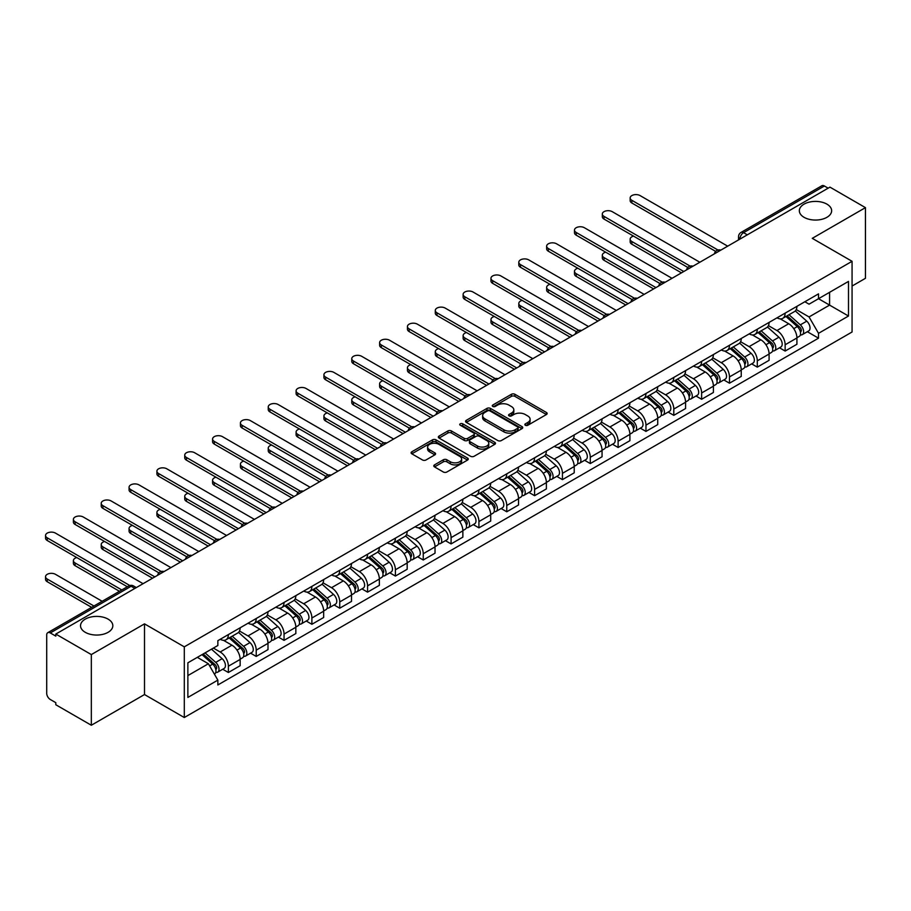 <?xml version="1.0" encoding="UTF-8"?>
<svg xmlns="http://www.w3.org/2000/svg" width="911" height="911" viewBox="0 0 911 911"><rect width="100%" height="100%" fill="white"/><g stroke="black" fill="none" stroke-linecap="round" stroke-linejoin="round"><path stroke-width="1.37" d="M525.374 425.266A1.731 1.002 0 0 0 527.822 425.266L546.441 414.516A2.482 1.435 0 0 0 547.158 413.503A2.482 1.435 0 0 0 546.441 412.489L514.909 394.292A2.482 1.435 0 0 0 511.401 394.292L492.794 405.031A1.731 1.002 0 0 0 492.282 405.748A1.731 1.002 0 0 0 492.794 406.454A1.731 1.002 0 0 0 495.242 406.454L497.657 405.065A7.926 4.578 0 0 1 508.862 405.065L511.492 406.579A7.926 4.578 0 0 1 513.815 409.813A7.926 4.578 0 0 1 511.492 413.047L509.078 414.437A1.731 1.002 0 0 0 508.577 415.143A1.731 1.002 0 0 0 509.078 415.86A1.731 1.002 0 0 0 511.538 415.86L513.941 414.471A7.926 4.578 0 0 1 525.157 414.471L527.776 415.985A7.926 4.578 0 0 1 530.1 419.219A7.926 4.578 0 0 1 527.776 422.453L525.374 423.843A1.731 1.002 0 0 0 524.861 424.549A1.731 1.002 0 0 0 525.374 425.266L525.374 423.843M108.102 619.127A16.147 9.326 0 0 0 90.496 617.111A16.147 9.326 0 0 0 80.532 625.72A16.147 9.326 0 0 0 85.258 632.314A16.147 9.326 0 0 0 102.863 634.341A16.147 9.326 0 0 0 112.827 625.72A16.147 9.326 0 0 0 108.102 619.127M826.903 204.132A16.147 9.326 0 0 0 809.298 202.117A16.147 9.326 0 0 0 799.334 210.726A16.147 9.326 0 0 0 804.06 217.319A16.147 9.326 0 0 0 821.665 219.346A16.147 9.326 0 0 0 831.641 210.726A16.147 9.326 0 0 0 826.903 204.132M434.501 464.883A2.482 1.435 0 0 0 433.784 465.885A2.482 1.435 0 0 0 434.501 466.899L443.35 472.012A2.482 1.435 0 0 0 446.857 472.012L467.525 460.078A2.482 1.435 0 0 0 468.254 459.064A2.482 1.435 0 0 0 467.525 458.051L435.993 439.854A2.482 1.435 0 0 0 432.497 439.854L411.818 451.788A2.482 1.435 0 0 0 411.1 452.79A2.482 1.435 0 0 0 411.818 453.803L422.51 459.975A2.482 1.435 0 0 0 426.006 459.975L434.854 454.862A2.482 1.435 0 0 0 435.583 453.86A2.482 1.435 0 0 0 434.854 452.847L429.559 449.783A6.628 3.826 0 0 1 427.612 447.085A6.628 3.826 0 0 1 431.712 443.543A6.628 3.826 0 0 1 438.931 444.374L459.691 456.354A6.628 3.826 0 0 1 461.626 459.064A6.628 3.826 0 0 1 457.538 462.594A6.628 3.826 0 0 1 450.319 461.763L446.857 459.77A2.482 1.435 0 0 0 443.35 459.77L434.501 464.883L434.501 466.899M184.295 646.844L144.507 623.864L91.328 654.576L55.81 634.067L829.944 187.131L865.45 207.64L812.27 238.34L852.07 261.309L184.295 646.844L184.295 717.526L852.07 331.991L852.07 261.309M497.827 440.56A2.482 1.435 0 0 0 501.335 440.56L522.003 428.625A2.482 1.435 0 0 0 522.72 427.612A2.482 1.435 0 0 0 522.003 426.599L490.471 408.401A2.482 1.435 0 0 0 486.964 408.401L466.295 420.335A2.482 1.435 0 0 0 465.578 421.337A2.482 1.435 0 0 0 466.295 422.351L497.827 440.56M460.943 425.631A1.731 1.002 0 0 1 462.708 425.881L462.708 423.82L494.764 442.325A2.482 1.435 0 0 1 495.493 443.338A2.482 1.435 0 0 1 494.764 444.352L474.096 456.286A2.482 1.435 0 0 1 470.588 456.286L439.056 438.077L439.056 436.062A2.482 1.435 0 0 0 438.339 437.064A2.482 1.435 0 0 0 439.056 438.077M439.056 436.062L447.905 430.949A2.482 1.435 0 0 1 451.412 430.949L464.2 438.328A2.482 1.435 0 0 0 467.696 438.328L473.572 434.946A2.482 1.435 0 0 0 474.289 433.932A2.482 1.435 0 0 0 473.572 432.919L460.26 425.232A1.731 1.002 0 0 1 459.748 424.526A1.731 1.002 0 0 1 460.818 423.604A1.731 1.002 0 0 1 462.708 423.82M91.328 654.576L91.328 725.247L55.81 704.75L55.81 702.688L50.287 699.489A5.045 2.915 -120 0 1 46.712 693.317L46.712 635.001A5.045 2.915 -120 0 1 47.759 632.689L128.599 586.012A5.045 2.915 60 0 1 131.127 586.263L50.287 632.94A5.045 2.915 -120 0 0 47.759 632.689M852.07 286.043L865.45 278.31L865.45 207.64M91.328 725.247L144.507 694.546L184.295 717.526M55.81 634.067L55.81 636.129L50.287 632.94M747.316 234.833L743.57 232.669A5.045 2.915 60 0 0 741.042 232.419L821.881 185.753A5.045 2.915 60 0 1 824.409 186.003L743.57 232.669A5.045 2.915 120 0 0 739.994 238.853L739.994 239.058M828.156 188.167L824.409 186.003M785.145 313.133A11.604 6.707 60 0 1 782.743 318.349L794.517 311.551A11.604 6.707 -120 0 0 796.92 306.335M768.428 325.637L776.935 330.545A11.604 6.707 60 0 1 785.145 344.768L796.92 337.97A11.604 6.707 -120 0 0 788.721 323.747L780.283 318.884M796.92 337.97L796.92 344.256L785.145 351.054L779.497 347.797M782.743 318.349A11.604 6.707 60 0 1 777.026 317.825M785.145 344.768L785.145 351.054M757.303 329.213A11.604 6.707 60 0 1 754.9 334.417L766.686 327.618A11.604 6.707 -120 0 0 769.089 322.414M751.666 363.865L757.303 367.122L769.089 360.323L769.089 354.037A11.604 6.707 -120 0 0 760.879 339.826L752.452 334.952M754.9 334.417A11.604 6.707 60 0 1 749.184 333.893M740.597 341.705L749.104 346.624A11.604 6.707 60 0 1 757.303 360.836L757.303 367.122M729.472 345.28A11.604 6.707 60 0 1 727.069 350.496L738.844 343.698A11.604 6.707 -120 0 0 741.247 338.482M723.824 379.933L729.472 383.201L741.247 376.402L741.247 370.117A11.604 6.707 -120 0 0 733.036 355.894L724.609 351.031M727.069 350.496A11.604 6.707 60 0 1 721.353 349.972M712.755 357.784L721.261 362.692A11.604 6.707 60 0 1 729.472 376.915L729.472 383.201M701.629 361.36A11.604 6.707 60 0 1 699.227 366.564L711.001 359.765A11.604 6.707 -120 0 0 713.404 354.55M695.981 396.012L701.629 399.269L713.404 392.47L713.404 386.184A11.604 6.707 -120 0 0 705.205 371.961L696.767 367.099M699.227 366.564A11.604 6.707 60 0 1 693.51 366.04M684.913 373.852L693.419 378.771A11.604 6.707 60 0 1 701.629 392.983L701.629 399.269M673.787 377.427A11.604 6.707 60 0 1 671.384 382.643L683.17 375.833A11.604 6.707 -120 0 0 685.573 370.629M668.15 412.079L673.798 415.336L685.573 408.538L685.573 402.252A11.604 6.707 -120 0 0 677.363 388.04L668.936 383.167M671.384 382.643A11.604 6.707 60 0 1 665.679 382.119M657.082 389.931L665.588 394.839A11.604 6.707 60 0 1 673.798 409.062L673.798 415.336M645.956 393.495A11.604 6.707 60 0 1 643.553 398.711L655.328 391.912A11.604 6.707 -120 0 0 657.731 386.697M640.308 428.159L645.956 431.415L657.731 424.617L657.731 418.331A11.604 6.707 -120 0 0 649.52 404.108L641.093 399.246M643.553 398.711A11.604 6.707 60 0 1 637.837 398.187M629.239 405.999L637.746 410.907A11.604 6.707 60 0 1 645.956 425.13L645.956 431.415M618.113 409.574A11.604 6.707 60 0 1 615.711 414.778L627.485 407.98A11.604 6.707 -120 0 0 629.888 402.776M612.465 444.226L618.113 447.483L629.9 440.685L629.9 434.399A11.604 6.707 -120 0 0 621.689 420.187L613.251 415.314M615.711 414.778A11.604 6.707 60 0 1 609.994 414.254M601.397 422.078L609.903 426.986A11.604 6.707 60 0 1 618.113 441.197L618.113 447.483M590.282 425.642A11.604 6.707 60 0 1 587.868 430.857L599.654 424.059A11.604 6.707 -120 0 0 602.057 418.844M584.634 460.294L590.282 463.562L602.057 456.764L602.057 450.478A11.604 6.707 -120 0 0 593.847 436.255L585.42 431.393M587.868 430.857A11.604 6.707 60 0 1 582.163 430.334M573.566 438.145L582.072 443.053A11.604 6.707 60 0 1 590.282 457.276L590.282 463.562M562.44 441.721A11.604 6.707 60 0 1 560.037 446.925L571.812 440.127A11.604 6.707 -120 0 0 574.215 434.911M556.792 476.373L562.44 479.63L574.215 472.832L574.215 466.546A11.604 6.707 -120 0 0 566.004 452.323L557.578 447.46M560.037 446.925A11.604 6.707 60 0 1 554.321 446.401M545.723 454.213L554.23 459.133A11.604 6.707 60 0 1 562.44 473.344L562.44 479.63M534.598 457.789A11.604 6.707 60 0 1 532.195 463.004L543.969 456.195A11.604 6.707 -120 0 0 546.384 450.991M528.949 492.441L534.598 495.698L546.384 488.9L546.384 482.614A11.604 6.707 -120 0 0 538.173 468.402L529.735 463.528M532.195 463.004A11.604 6.707 60 0 1 526.478 462.481M517.881 470.292L526.387 475.2A11.604 6.707 60 0 1 534.598 489.423L534.598 495.698M506.767 473.857A11.604 6.707 60 0 1 504.364 479.072L516.138 472.274A11.604 6.707 -120 0 0 518.541 467.058M501.118 508.52L506.767 511.777L518.541 504.979L518.541 498.693A11.604 6.707 -120 0 0 510.331 484.47L501.904 479.607M504.364 479.072A11.604 6.707 60 0 1 498.647 478.548M490.05 486.36L498.556 491.268A11.604 6.707 60 0 1 506.767 505.491L506.767 511.777M478.924 489.936A11.604 6.707 60 0 1 476.521 495.14L488.296 488.342A11.604 6.707 -120 0 0 490.699 483.137M473.276 524.588L478.924 527.845L490.699 521.046L490.699 514.761A11.604 6.707 -120 0 0 482.488 500.549L474.062 495.675M476.521 495.14A11.604 6.707 60 0 1 470.805 494.616M462.207 502.439L470.714 507.347A11.604 6.707 60 0 1 478.924 521.559L478.924 527.845M451.082 506.004A11.604 6.707 60 0 1 448.679 511.219L460.454 504.421A11.604 6.707 -120 0 0 462.868 499.205M445.433 540.656L451.082 543.924L462.868 537.126L462.868 530.84A11.604 6.707 -120 0 0 454.657 516.617L446.219 511.754M448.679 511.219A11.604 6.707 60 0 1 442.962 510.695M434.365 518.507L442.883 523.415A11.604 6.707 60 0 1 451.082 537.638L451.082 543.924M423.251 522.083A11.604 6.707 60 0 1 420.848 527.287L432.623 520.488A11.604 6.707 -120 0 0 435.025 515.273M417.602 556.735L423.251 559.992L435.025 553.193L435.025 546.907A11.604 6.707 -120 0 0 426.815 532.684L418.388 527.822M420.848 527.287A11.604 6.707 60 0 1 415.131 526.763M406.534 534.575L415.04 539.494A11.604 6.707 60 0 1 423.251 553.706L423.251 559.992M395.408 538.15A11.604 6.707 60 0 1 393.005 543.366L404.78 536.556A11.604 6.707 -120 0 0 407.183 531.352M389.76 572.803L395.408 576.059L407.183 569.261L407.183 562.975A11.604 6.707 -120 0 0 398.972 548.764L390.546 543.89M393.005 543.366A11.604 6.707 60 0 1 387.289 542.842M378.691 550.654L387.198 555.562A11.604 6.707 60 0 1 395.408 569.785L395.408 576.059M367.566 554.218A11.604 6.707 60 0 1 365.163 559.434L376.949 552.635A11.604 6.707 -120 0 0 379.352 547.42M361.929 588.882L367.566 592.139L379.352 585.34L379.352 579.054A11.604 6.707 -120 0 0 371.141 564.831L362.715 559.969M365.163 559.434A11.604 6.707 60 0 1 359.446 558.91M350.86 566.722L359.367 571.63A11.604 6.707 60 0 1 367.566 585.853L367.566 592.139M339.735 570.297A11.604 6.707 60 0 1 337.332 575.501L349.107 568.703A11.604 6.707 -120 0 0 351.509 563.499M334.086 604.95L339.735 608.206L351.509 601.408L351.509 595.122A11.604 6.707 -120 0 0 343.299 580.911L334.872 576.037M337.332 575.501A11.604 6.707 60 0 1 331.615 574.978M323.018 582.801L331.524 587.709A11.604 6.707 60 0 1 339.735 601.92L339.735 608.206M311.892 586.365A11.604 6.707 60 0 1 309.489 591.581L321.264 584.782A11.604 6.707 -120 0 0 323.667 579.567M306.244 621.017L311.892 624.286L323.667 617.487L323.667 611.201A11.604 6.707 -120 0 0 315.468 596.978L307.03 592.116M309.489 591.581A11.604 6.707 60 0 1 303.773 591.057M295.175 598.869L303.682 603.777A11.604 6.707 60 0 1 311.892 618L311.892 624.286M284.05 602.444A11.604 6.707 60 0 1 281.647 607.648L293.433 600.85A11.604 6.707 -120 0 0 295.836 595.635M278.413 637.096L284.05 640.353L295.836 633.555L295.836 627.269A11.604 6.707 -120 0 0 287.625 613.057L279.199 608.184M281.647 607.648A11.604 6.707 60 0 1 275.931 607.125M267.344 614.936L275.851 619.856A11.604 6.707 60 0 1 284.05 634.067L284.05 640.353M256.219 618.512A11.604 6.707 60 0 1 253.816 623.728L265.591 616.929A11.604 6.707 -120 0 0 267.993 611.714M250.571 653.164L256.219 656.432L267.993 649.623L267.993 643.337A11.604 6.707 -120 0 0 259.783 629.125L251.356 624.263M253.816 623.728A11.604 6.707 60 0 1 248.099 623.204M239.502 631.016L248.008 635.924A11.604 6.707 60 0 1 256.219 650.147L256.219 656.432M228.376 634.58A11.604 6.707 60 0 1 225.974 639.795L237.748 632.997A11.604 6.707 -120 0 0 240.151 627.781M222.728 669.243L228.376 672.5L240.151 665.702L240.151 659.416A11.604 6.707 -120 0 0 231.952 645.193L223.514 640.331M225.974 639.795A11.604 6.707 60 0 1 220.257 639.271M213.39 648.085L220.166 651.991A11.604 6.707 60 0 1 228.376 666.214L228.376 672.5M804.868 301.757L809.059 304.172L848.494 281.408L829.579 292.329L829.579 305.105L809.059 316.948L796.271 309.569M187.871 675.586L208.391 663.743L217.854 680.118L187.871 697.427L187.871 662.809L217.854 645.5L217.854 640.661L818.522 293.866L818.522 298.717L848.494 316.026L818.522 333.335L809.059 316.948M848.494 281.408L848.494 316.026M217.854 680.118L217.854 684.97L818.522 338.175L818.522 333.335M144.507 623.864L144.507 694.546M208.391 663.743L197.323 657.355M807.34 331.718L818.522 338.175M526.068 425.505L527.776 424.515A7.926 4.578 0 0 0 530.1 421.281L530.1 419.219M513.815 409.813L513.815 411.874A7.926 4.578 0 0 1 511.492 415.109L509.773 416.099M546.406 414.539L514.909 396.353A2.482 1.435 0 0 0 511.401 396.353L493.489 406.693M521.969 428.648L490.471 410.462A2.482 1.435 0 0 0 486.964 410.462L466.33 422.374L466.295 420.335M517.619 428.318A1.731 1.002 0 0 0 518.131 427.612A1.731 1.002 0 0 0 517.619 426.906L489.947 410.929A1.731 1.002 0 0 0 487.487 410.929L484.948 412.387A7.926 4.578 0 0 0 482.636 415.632A7.926 4.578 0 0 0 484.948 418.866L503.874 429.787A7.926 4.578 0 0 0 515.079 429.787L517.619 428.318L517.619 430.379A1.731 1.002 0 0 0 518.131 429.673L518.131 427.612M482.636 415.632L482.636 417.693A7.926 4.578 0 0 0 484.948 420.928L484.948 418.866M517.619 430.379L515.079 431.848A7.926 4.578 0 0 1 503.874 431.848L484.948 420.928M439.091 438.1L447.905 433.01L447.905 430.949M474.289 433.932L474.289 435.993A2.482 1.435 0 0 1 473.572 437.007L467.696 440.389A2.482 1.435 0 0 1 464.2 440.389L451.412 433.01A2.482 1.435 0 0 0 447.905 433.01M462.708 425.881L494.73 444.363M477.466 445.991A6.628 3.826 0 0 0 484.686 446.823A6.628 3.826 0 0 0 488.774 443.293A6.628 3.826 0 0 0 486.838 440.582L479.528 436.358A2.482 1.435 0 0 0 476.02 436.358L470.156 439.751A2.482 1.435 0 0 0 469.427 440.765A2.482 1.435 0 0 0 470.156 441.767L477.466 445.991L477.466 448.053A6.628 3.826 0 0 0 484.686 448.884A6.628 3.826 0 0 0 488.774 445.342L488.774 443.293M469.427 440.765L469.427 442.814A2.482 1.435 0 0 0 470.156 443.828L470.156 441.767M477.466 448.053L470.156 443.828M461.626 459.064L461.626 461.125A6.628 3.826 0 0 1 457.538 464.656A6.628 3.826 0 0 1 450.319 463.824L446.857 461.831A2.482 1.435 0 0 0 443.35 461.831L434.536 466.922M427.612 447.085L427.612 449.146A6.628 3.826 0 0 0 429.559 451.845L429.559 449.783M434.854 452.847L434.854 454.862L429.559 451.845M467.491 460.089L435.993 441.915A2.482 1.435 0 0 0 432.497 441.915L411.852 453.826M785.954 316.493L797.296 326.616A6.309 3.644 60 0 1 799.277 336.375L796.92 337.73M786.25 316.766L791.591 319.841M633.544 236.12A5.808 3.348 -0 0 0 630.161 239.16A5.808 3.348 -0 0 0 631.858 241.529L683.785 271.512M787.093 315.832L799.721 327.095A3.029 1.754 60 0 1 800.667 331.786A3.029 1.754 60 0 1 800.393 331.889M788.983 314.739L800.325 324.863A6.309 3.644 60 0 1 802.306 334.622A6.309 3.644 60 0 1 800.405 334.827M795.314 310.947L806.759 321.162A6.309 3.644 60 0 1 808.729 330.909L802.306 334.622M681.462 272.856L631.858 244.216A5.808 3.348 180 0 1 630.161 241.848L630.161 239.16M715.693 251.402L631.858 203.005A5.808 3.348 180 0 1 630.161 200.625L630.161 197.949A5.808 3.348 -0 0 0 631.858 200.318L717.993 250.047M727.684 246.164L640.069 195.58A5.808 3.348 -0 0 0 633.737 194.852A5.808 3.348 -0 0 0 630.161 197.949M758.111 332.572L769.453 342.695A6.309 3.644 60 0 1 771.435 352.443L769.089 353.81M758.419 332.834L763.748 335.92M605.701 252.188A5.808 3.348 -0 0 0 602.319 255.239A5.808 3.348 -0 0 0 604.016 257.608L655.943 287.591M759.262 331.911L771.879 343.174A3.029 1.754 60 0 1 772.835 347.854A3.029 1.754 60 0 1 772.551 347.968M761.152 330.818L772.494 340.942A6.309 3.644 60 0 1 774.475 350.689A6.309 3.644 60 0 1 772.562 350.894M767.472 327.015L778.916 337.229A6.309 3.644 60 0 1 780.898 346.989L774.475 350.689M653.631 288.924L604.016 260.284A5.808 3.348 180 0 1 602.319 257.915L602.319 255.239M730.28 348.64L741.622 358.763A6.309 3.644 60 0 1 743.604 368.522L741.247 369.877M730.576 348.913L735.917 351.988M577.87 268.267A5.808 3.348 -0 0 0 574.477 271.307A5.808 3.348 -0 0 0 576.185 273.676L628.112 303.659M731.419 347.979L744.036 359.241A3.029 1.754 60 0 1 744.993 363.922A3.029 1.754 60 0 1 744.72 364.036M733.309 346.886L744.651 357.01A6.309 3.644 60 0 1 746.633 366.769A6.309 3.644 60 0 1 744.731 366.974M739.63 343.094L751.074 353.297A6.309 3.644 60 0 1 753.055 363.056L746.633 366.769M625.789 305.003L576.185 276.352A5.808 3.348 180 0 1 574.477 273.983L574.477 271.307M687.851 267.47L604.016 219.073A5.808 3.348 180 0 1 602.319 216.704L602.319 214.028A5.808 3.348 -0 0 0 604.016 216.397L690.151 266.126M699.842 262.243L612.226 211.659A5.808 3.348 -0 0 0 605.906 210.931A5.808 3.348 -0 0 0 602.319 214.028M660.008 283.549L576.185 235.14A5.808 3.348 180 0 1 574.477 232.772L574.477 230.096A5.808 3.348 -0 0 0 576.185 232.464L662.32 282.194M672.011 278.31L584.384 227.727A5.808 3.348 -0 0 0 578.064 226.998A5.808 3.348 -0 0 0 574.477 230.096M702.438 364.707L713.78 374.831A6.309 3.644 60 0 1 715.761 384.59L713.404 385.945M702.734 364.981L708.075 368.067M550.028 284.334A5.808 3.348 -0 0 0 546.646 287.375A5.808 3.348 -0 0 0 548.342 289.755L600.269 319.727M703.577 364.047L716.205 375.321A3.029 1.754 60 0 1 717.151 380.001A3.029 1.754 60 0 1 716.877 380.103M705.467 362.965L716.809 373.089A6.309 3.644 60 0 1 718.79 382.836A6.309 3.644 60 0 1 716.889 383.041M711.798 359.162L723.243 369.376A6.309 3.644 60 0 1 725.224 379.135L718.79 382.836M597.946 321.071L548.342 292.431A5.808 3.348 180 0 1 546.646 290.062L546.646 287.375M674.595 380.787L685.937 390.91A6.309 3.644 60 0 1 687.919 400.658L685.573 402.024M674.903 381.049L680.244 384.135M522.185 300.402A5.808 3.348 -0 0 0 518.803 303.454A5.808 3.348 -0 0 0 520.5 305.823L572.427 335.806M675.746 380.126L688.363 391.388A3.029 1.754 60 0 1 689.32 396.069A3.029 1.754 60 0 1 689.035 396.183M677.636 379.033L688.978 389.156A6.309 3.644 60 0 1 690.959 398.916A6.309 3.644 60 0 1 689.046 399.109M683.956 375.241L695.4 385.444A6.309 3.644 60 0 1 697.382 395.203L690.959 398.916M570.115 337.138L520.5 308.499A5.808 3.348 180 0 1 518.803 306.13L518.803 303.454M646.764 396.854L658.106 406.978A6.309 3.644 60 0 1 660.088 416.737L657.731 418.092M647.061 397.128L652.401 400.214M494.354 316.481A5.808 3.348 -0 0 0 490.961 319.522A5.808 3.348 -0 0 0 492.669 321.89L544.596 351.874M647.903 396.194L660.532 407.456A3.029 1.754 60 0 1 661.477 412.148A3.029 1.754 60 0 1 661.204 412.25M649.794 395.101L661.135 405.224A6.309 3.644 60 0 1 663.117 414.983A6.309 3.644 60 0 1 661.215 415.188M656.114 391.309L667.558 401.523A6.309 3.644 60 0 1 669.539 411.271L663.117 414.983M542.273 353.217L492.669 324.578A5.808 3.348 180 0 1 490.961 322.209L490.961 319.522M632.177 299.617L548.342 251.22A5.808 3.348 180 0 1 546.646 248.851L546.646 246.164A5.808 3.348 -0 0 0 548.342 248.544L634.477 298.273M644.168 294.39L556.553 243.795A5.808 3.348 -0 0 0 550.221 243.078A5.808 3.348 -0 0 0 546.646 246.164M604.335 315.684L520.5 267.287A5.808 3.348 180 0 1 518.803 264.919L518.803 262.243A5.808 3.348 -0 0 0 520.5 264.611L606.635 314.341M616.337 310.457L528.71 259.874A5.808 3.348 -0 0 0 522.39 259.145A5.808 3.348 -0 0 0 518.803 262.243M576.492 331.763L492.669 283.367A5.808 3.348 180 0 1 490.961 280.987L490.961 278.31A5.808 3.348 -0 0 0 492.669 280.679L578.804 330.408M588.495 326.525L500.879 275.942A5.808 3.348 -0 0 0 494.548 275.213A5.808 3.348 -0 0 0 490.961 278.31M618.922 412.934L630.264 423.057A6.309 3.644 60 0 1 632.245 432.805L629.888 434.171M619.218 413.195L624.559 416.281M466.512 332.549A5.808 3.348 -0 0 0 463.13 335.601A5.808 3.348 -0 0 0 464.826 337.97L516.753 367.953M620.061 412.273L632.689 423.535A3.029 1.754 60 0 1 633.635 428.216A3.029 1.754 60 0 1 633.361 428.329M621.951 411.18L633.304 421.303A6.309 3.644 60 0 1 635.274 431.051A6.309 3.644 60 0 1 633.373 431.256M628.283 407.376L639.727 417.591A6.309 3.644 60 0 1 641.708 427.35L635.274 431.051M514.43 369.285L464.826 340.646A5.808 3.348 180 0 1 463.13 338.277L463.13 335.601M548.661 347.831L464.826 299.434A5.808 3.348 180 0 1 463.13 297.066L463.13 294.39A5.808 3.348 -0 0 0 464.826 296.758L550.961 346.487M560.652 342.604L473.037 292.021A5.808 3.348 -0 0 0 466.705 291.292A5.808 3.348 -0 0 0 463.13 294.39M591.08 429.001L602.422 439.125A6.309 3.644 60 0 1 604.403 448.884L602.057 450.239M591.387 429.275L596.728 432.349M438.669 348.628A5.808 3.348 -0 0 0 435.287 351.669A5.808 3.348 -0 0 0 436.984 354.037L488.922 384.021M592.23 428.341L604.847 439.603A3.029 1.754 60 0 1 605.804 444.283A3.029 1.754 60 0 1 605.519 444.397M594.12 427.248L605.462 437.371A6.309 3.644 60 0 1 607.443 447.13A6.309 3.644 60 0 1 605.53 447.335M600.44 423.456L611.885 433.659A6.309 3.644 60 0 1 613.866 443.418L607.443 447.13M486.599 385.364L436.984 356.713A5.808 3.348 180 0 1 435.287 354.345L435.287 351.669M520.819 363.91L436.984 315.502A5.808 3.348 180 0 1 435.287 313.133L435.287 310.457A5.808 3.348 -0 0 0 436.984 312.826L523.119 362.555M532.821 358.672L445.194 308.089A5.808 3.348 -0 0 0 438.874 307.36A5.808 3.348 -0 0 0 435.287 310.457M563.249 445.069L574.59 455.193A6.309 3.644 60 0 1 576.572 464.952L574.215 466.307M563.545 445.342L568.885 448.428M410.838 364.696A5.808 3.348 -0 0 0 407.445 367.748A5.808 3.348 -0 0 0 409.153 370.117L461.08 400.088M564.387 444.409L577.016 455.682A3.029 1.754 60 0 1 577.961 460.362A3.029 1.754 60 0 1 577.688 460.465M566.278 443.327L577.62 453.45A6.309 3.644 60 0 1 579.601 463.198A6.309 3.644 60 0 1 577.699 463.403M572.598 439.523L584.042 449.738A6.309 3.644 60 0 1 586.024 459.497L579.601 463.198M458.757 401.432L409.153 372.793A5.808 3.348 180 0 1 407.445 370.424L407.445 367.748M492.976 379.978L409.153 331.581A5.808 3.348 180 0 1 407.445 329.213L407.445 326.525A5.808 3.348 -0 0 0 409.153 328.905L495.288 378.634M504.979 374.751L417.363 324.157A5.808 3.348 -0 0 0 411.032 323.439A5.808 3.348 -0 0 0 407.445 326.525M535.406 461.148L546.748 471.272A6.309 3.644 60 0 1 548.729 481.031L546.372 482.386M535.702 461.41L541.043 464.496M382.996 380.764A5.808 3.348 -0 0 0 379.614 383.816A5.808 3.348 -0 0 0 381.31 386.184L433.237 416.168M536.545 460.488L549.174 471.75A3.029 1.754 60 0 1 550.119 476.43A3.029 1.754 60 0 1 549.845 476.544M538.435 459.395L549.788 469.518A6.309 3.644 60 0 1 551.759 479.277A6.309 3.644 60 0 1 549.857 479.471M544.767 455.602L556.211 465.806A6.309 3.644 60 0 1 558.192 475.565L551.759 479.277M430.914 417.5L381.31 388.86A5.808 3.348 180 0 1 379.614 386.492L379.614 383.816M465.145 396.046L381.31 347.649A5.808 3.348 180 0 1 379.614 345.28L379.614 342.604A5.808 3.348 -0 0 0 381.31 344.973L467.445 394.702M477.136 390.819L389.521 340.236A5.808 3.348 -0 0 0 383.189 339.507A5.808 3.348 -0 0 0 379.614 342.604M507.564 477.216L518.917 487.339A6.309 3.644 60 0 1 520.887 497.099L518.541 498.454M507.871 477.489L513.212 480.575M355.153 396.843A5.808 3.348 -0 0 0 351.771 399.883A5.808 3.348 -0 0 0 353.468 402.252L405.406 432.235M508.714 476.555L521.331 487.818A3.029 1.754 60 0 1 522.288 492.509A3.029 1.754 60 0 1 522.014 492.612M510.604 475.462L521.946 485.586A6.309 3.644 60 0 1 523.927 495.345A6.309 3.644 60 0 1 522.026 495.55M516.924 471.67L528.369 481.885A6.309 3.644 60 0 1 530.35 491.633L523.927 495.345M403.083 433.579L353.468 404.94A5.808 3.348 180 0 1 351.771 402.571L351.771 399.883M437.303 412.125L353.468 363.728A5.808 3.348 180 0 1 351.771 361.36L351.771 358.672A5.808 3.348 -0 0 0 353.468 361.041L439.603 410.77M449.305 406.887L361.678 356.303A5.808 3.348 -0 0 0 355.358 355.575A5.808 3.348 -0 0 0 351.771 358.672M479.733 493.295L491.075 503.419A6.309 3.644 60 0 1 493.056 513.166L490.699 514.533M480.029 493.557L485.369 496.643M327.322 412.911A5.808 3.348 -0 0 0 323.929 415.963A5.808 3.348 -0 0 0 325.637 418.331L377.564 448.314M480.871 492.635L493.5 503.897A3.029 1.754 60 0 1 494.445 508.577A3.029 1.754 60 0 1 494.172 508.691M482.762 491.541L494.104 501.665A6.309 3.644 60 0 1 496.085 511.424A6.309 3.644 60 0 1 494.183 511.618M489.093 487.738L500.526 497.953A6.309 3.644 60 0 1 502.508 507.712L496.085 511.424M375.241 449.647L325.637 421.007A5.808 3.348 180 0 1 323.929 418.639L323.929 415.963M409.46 428.193L325.637 379.796A5.808 3.348 180 0 1 323.929 377.427L323.929 374.751A5.808 3.348 -0 0 0 325.637 377.12L411.772 426.849M421.463 422.966L333.847 372.383A5.808 3.348 -0 0 0 327.516 371.654A5.808 3.348 -0 0 0 323.929 374.751M451.89 509.363L463.232 519.486A6.309 3.644 60 0 1 465.214 529.245L462.856 530.601M452.186 509.636L457.527 512.711M299.48 428.99A5.808 3.348 -0 0 0 296.098 432.03A5.808 3.348 -0 0 0 297.795 434.399L349.722 464.382M453.04 508.702L465.658 519.965A3.029 1.754 60 0 1 466.603 524.645A3.029 1.754 60 0 1 466.33 524.759M454.919 507.609L466.273 517.733A6.309 3.644 60 0 1 468.254 527.492A6.309 3.644 60 0 1 466.341 527.697M461.251 503.817L472.695 514.02A6.309 3.644 60 0 1 474.677 523.779L468.254 527.492M347.41 465.726L297.795 437.075A5.808 3.348 180 0 1 296.098 434.706L296.098 432.03M381.629 444.272L297.795 395.864A5.808 3.348 180 0 1 296.098 393.495L296.098 390.819A5.808 3.348 -0 0 0 297.795 393.188L383.93 442.917M393.62 439.034L306.005 388.45A5.808 3.348 -0 0 0 299.673 387.722A5.808 3.348 -0 0 0 296.098 390.819M424.048 525.431L435.401 535.554A6.309 3.644 60 0 1 437.371 545.313L435.025 546.668M424.355 525.704L429.696 528.79M271.637 445.058A5.808 3.348 -0 0 0 268.255 448.11A5.808 3.348 -0 0 0 269.952 450.478L321.89 480.45M425.198 524.77L437.815 536.044A3.029 1.754 60 0 1 438.772 540.724A3.029 1.754 60 0 1 438.498 540.827M427.088 523.688L438.43 533.812A6.309 3.644 60 0 1 440.412 543.56A6.309 3.644 60 0 1 438.51 543.765M433.408 519.885L444.853 530.1A6.309 3.644 60 0 1 446.834 539.859L440.412 543.56M319.567 481.794L269.952 453.154A5.808 3.348 180 0 1 268.255 450.786L268.255 448.11M353.787 460.34L269.952 411.943A5.808 3.348 180 0 1 268.255 409.574L268.255 406.887A5.808 3.348 -0 0 0 269.952 409.267L356.087 458.996M365.789 455.113L278.162 404.518A5.808 3.348 -0 0 0 271.842 403.801A5.808 3.348 -0 0 0 268.255 406.887M396.217 541.51L407.559 551.633A6.309 3.644 60 0 1 409.54 561.392L407.183 562.747M396.513 541.772L401.853 544.858M243.806 461.125A5.808 3.348 -0 0 0 240.424 464.177A5.808 3.348 -0 0 0 242.121 466.546L294.048 496.529M397.355 540.849L409.984 552.112A3.029 1.754 60 0 1 410.929 556.792A3.029 1.754 60 0 1 410.656 556.906M399.246 539.756L410.588 549.88A6.309 3.644 60 0 1 412.569 559.639A6.309 3.644 60 0 1 410.667 559.844M405.577 535.964L417.01 546.167A6.309 3.644 60 0 1 418.992 555.926L412.569 559.639M291.725 497.861L242.121 469.222A5.808 3.348 180 0 1 240.424 466.853L240.424 464.177M325.944 476.407L242.121 428.011A5.808 3.348 180 0 1 240.424 425.642L240.424 422.966A5.808 3.348 -0 0 0 242.121 425.335L328.256 475.064M337.947 471.181L250.331 420.597A5.808 3.348 -0 0 0 244 419.869A5.808 3.348 -0 0 0 240.424 422.966M368.374 557.578L379.716 567.701A6.309 3.644 60 0 1 381.698 577.46L379.34 578.815M368.67 557.851L374.011 560.937M215.964 477.205A5.808 3.348 -0 0 0 212.582 480.245A5.808 3.348 -0 0 0 214.279 482.614L266.206 512.597M369.524 556.917L382.142 568.179A3.029 1.754 60 0 1 383.098 572.871A3.029 1.754 60 0 1 382.814 572.973M371.415 555.824L382.757 565.947A6.309 3.644 60 0 1 384.738 575.706A6.309 3.644 60 0 1 382.825 575.911M377.735 552.032L389.179 562.246A6.309 3.644 60 0 1 391.161 571.994L384.738 575.706M263.894 513.941L214.279 485.301A5.808 3.348 180 0 1 212.582 482.932L212.582 480.245M298.113 492.487L214.279 444.09A5.808 3.348 180 0 1 212.582 441.721L212.582 439.034A5.808 3.348 -0 0 0 214.279 441.402L300.414 491.131M310.104 487.26L222.489 436.665A5.808 3.348 -0 0 0 216.169 435.936A5.808 3.348 -0 0 0 212.582 439.034M340.532 573.657L351.885 583.78A6.309 3.644 60 0 1 353.867 593.528L351.509 594.894M340.839 573.919L346.18 577.005M188.121 493.272A5.808 3.348 -0 0 0 184.739 496.324A5.808 3.348 -0 0 0 186.448 498.693L238.375 528.676M341.682 572.996L354.299 584.258A3.029 1.754 60 0 1 355.256 588.939A3.029 1.754 60 0 1 354.983 589.053M343.572 571.903L354.914 582.027A6.309 3.644 60 0 1 356.896 591.786A6.309 3.644 60 0 1 354.994 591.979M349.892 568.1L361.337 578.314A6.309 3.644 60 0 1 363.318 588.073L356.896 591.786M236.051 530.008L186.448 501.369A5.808 3.348 180 0 1 184.739 499L184.739 496.324M270.271 508.554L186.448 460.157A5.808 3.348 180 0 1 184.739 457.789L184.739 455.113A5.808 3.348 -0 0 0 186.448 457.481L272.583 507.211M282.273 503.327L194.647 452.744A5.808 3.348 -0 0 0 188.326 452.015A5.808 3.348 -0 0 0 184.739 455.113M312.701 589.724L324.043 599.848A6.309 3.644 60 0 1 326.024 609.607L323.667 610.962M312.997 589.998L318.338 593.072M160.29 509.351A5.808 3.348 -0 0 0 156.908 512.392A5.808 3.348 -0 0 0 158.605 514.761L210.532 544.744M313.839 589.064L326.468 600.326A3.029 1.754 60 0 1 327.413 605.006A3.029 1.754 60 0 1 327.14 605.12M315.73 587.971L327.072 598.094A6.309 3.644 60 0 1 329.053 607.853A6.309 3.644 60 0 1 327.151 608.058M322.061 584.179L333.506 594.382A6.309 3.644 60 0 1 335.476 604.141L329.053 607.853M208.209 546.088L158.605 517.437A5.808 3.348 180 0 1 156.908 515.068L156.908 512.392M242.44 524.634L158.605 476.225A5.808 3.348 180 0 1 156.908 473.857L156.908 471.181A5.808 3.348 -0 0 0 158.605 473.549L244.74 523.278M254.431 519.395L166.815 468.812A5.808 3.348 -0 0 0 160.484 468.083A5.808 3.348 -0 0 0 156.908 471.181M284.858 605.804L296.2 615.916A6.309 3.644 60 0 1 298.182 625.675L295.836 627.03M285.166 606.066L290.495 609.152M132.448 525.419A5.808 3.348 -0 0 0 129.066 528.471A5.808 3.348 -0 0 0 130.763 530.84L182.69 560.812M286.008 605.132L298.626 616.405A3.029 1.754 60 0 1 299.582 621.086A3.029 1.754 60 0 1 299.298 621.188M287.899 604.05L299.241 614.173A6.309 3.644 60 0 1 301.222 623.921A6.309 3.644 60 0 1 299.309 624.126M294.219 600.247L305.663 610.461A6.309 3.644 60 0 1 307.645 620.22L301.222 623.921M180.378 562.155L130.763 533.516A5.808 3.348 180 0 1 129.066 531.147L129.066 528.471M214.597 540.701L130.763 492.304A5.808 3.348 180 0 1 129.066 489.936L129.066 487.26A5.808 3.348 -0 0 0 130.763 489.628L216.898 539.358M226.588 535.474L138.973 484.88A5.808 3.348 -0 0 0 132.653 484.162A5.808 3.348 -0 0 0 129.066 487.26M257.027 621.871L268.369 631.995A6.309 3.644 60 0 1 270.351 641.754L267.993 643.109M257.323 622.133L262.664 625.219M104.617 541.487A5.808 3.348 -0 0 0 101.223 544.539A5.808 3.348 -0 0 0 102.932 546.907L154.859 576.891M258.166 621.211L270.783 632.473A3.029 1.754 60 0 1 271.74 637.153A3.029 1.754 60 0 1 271.467 637.267M260.056 620.118L271.398 630.241A6.309 3.644 60 0 1 273.38 640A6.309 3.644 60 0 1 271.478 640.205M266.376 616.326L277.821 626.529A6.309 3.644 60 0 1 279.802 636.288L273.38 640M152.536 578.223L102.932 549.584A5.808 3.348 180 0 1 101.223 547.215L101.223 544.539M186.755 556.769L102.932 508.372A5.808 3.348 180 0 1 101.223 506.004L101.223 503.327A5.808 3.348 -0 0 0 102.932 505.696L189.067 555.425M198.757 551.542L111.131 500.959A5.808 3.348 -0 0 0 104.811 500.23A5.808 3.348 -0 0 0 101.223 503.327M229.185 637.939L240.527 648.063A6.309 3.644 60 0 1 242.508 657.822L240.151 659.177M229.481 638.212L234.822 641.298M76.775 557.566A5.808 3.348 -0 0 0 73.392 560.607A5.808 3.348 -0 0 0 75.089 562.975L121.789 589.941M230.324 637.279L242.952 648.541A3.029 1.754 60 0 1 243.897 653.233A3.029 1.754 60 0 1 243.624 653.335M232.214 636.197L243.556 646.309A6.309 3.644 60 0 1 245.537 656.068A6.309 3.644 60 0 1 243.636 656.273M238.545 632.393L249.99 642.608A6.309 3.644 60 0 1 251.971 652.356L245.537 656.068M119.466 591.285L75.089 565.663A5.808 3.348 180 0 1 73.392 563.294L73.392 560.607M158.924 572.848L75.089 524.451A5.808 3.348 180 0 1 73.392 522.083L73.392 519.395A5.808 3.348 -0 0 0 75.089 521.764L161.224 571.493M170.915 567.621L83.3 517.027A5.808 3.348 -0 0 0 76.968 516.298A5.808 3.348 -0 0 0 73.392 519.395M202.037 654.633L212.684 664.142A6.309 3.644 60 0 1 214.666 673.889L214.358 674.072M202.151 654.576L206.991 657.366M102.157 601.283L55.457 574.317A5.808 3.348 -0 0 0 49.137 573.588A5.808 3.348 -0 0 0 45.55 576.686A5.808 3.348 -0 0 0 47.247 579.054L93.958 606.02M203.187 653.973L215.11 664.62A3.029 1.754 60 0 1 216.066 669.3A3.029 1.754 60 0 1 215.782 669.414M205.077 652.88L215.725 662.388A6.309 3.644 60 0 1 217.706 672.147A6.309 3.644 60 0 1 215.793 672.341M211.5 649.179L222.147 658.676A6.309 3.644 60 0 1 224.129 668.435L217.706 672.147M91.635 607.352L47.247 581.73A5.808 3.348 180 0 1 45.55 579.362L45.55 576.686M127.324 586.752L47.247 540.519A5.808 3.348 180 0 1 45.55 538.15L45.55 535.474A5.808 3.348 -0 0 0 47.247 537.843L129.817 585.511M143.084 583.689L55.457 533.106A5.808 3.348 -0 0 0 49.137 532.377A5.808 3.348 -0 0 0 45.55 535.474M740.176 238.955L739.994 238.853A5.045 2.915 0 0 1 738.525 236.792L738.525 239.912M256.219 650.147L267.993 643.337M284.05 634.067L295.836 627.269M311.892 618L323.667 611.201M339.735 601.92L351.509 595.122M367.566 585.853L379.352 579.054M395.408 569.785L407.183 562.975M423.251 553.706L435.025 546.907M451.082 537.638L462.868 530.84M478.924 521.559L490.699 514.761M506.767 505.491L518.541 498.693M534.598 489.423L546.384 482.614M562.44 473.344L574.215 466.546M590.282 457.276L602.057 450.478M618.113 441.197L629.9 434.399M645.956 425.13L657.731 418.331M673.798 409.062L685.573 402.252M701.629 392.983L713.404 386.184M729.472 376.915L741.247 370.117M757.303 360.836L769.089 354.037M228.376 666.214L240.151 659.416M220.166 651.991L231.952 645.193M248.008 635.924L259.783 629.125M275.851 619.856L287.625 613.057M303.682 603.777L315.468 596.978M331.524 587.709L343.299 580.911M359.367 571.63L371.141 564.831M387.198 555.562L398.972 548.764M415.04 539.494L426.815 532.684M442.883 523.415L454.657 516.617M470.714 507.347L482.488 500.549M498.556 491.268L510.331 484.47M526.387 475.2L538.173 468.402M554.23 459.133L566.004 452.323M582.072 443.053L593.847 436.255M609.903 426.986L621.689 420.187M637.746 410.907L649.52 404.108M665.588 394.839L677.363 388.04M693.419 378.771L705.205 371.961M721.261 362.692L733.036 355.894M749.104 346.624L760.879 339.826M776.935 330.545L788.721 323.747M720.407 250.366A5.045 2.915 120 0 0 718.187 251.652M692.576 266.445A5.045 2.915 120 0 0 690.344 267.732M664.734 282.512A5.045 2.915 120 0 0 662.502 283.799M636.903 298.58A5.045 2.915 120 0 0 634.671 299.867M609.06 314.659A5.045 2.915 120 0 0 606.828 315.946M581.218 330.727A5.045 2.915 120 0 0 578.997 332.014M553.387 346.806A5.045 2.915 120 0 0 551.155 348.093M525.545 362.874A5.045 2.915 120 0 0 523.313 364.161M497.702 378.942A5.045 2.915 120 0 0 495.482 380.229M469.871 395.021A5.045 2.915 120 0 0 467.639 396.308M442.029 411.089A5.045 2.915 120 0 0 439.797 412.376M414.186 427.168A5.045 2.915 120 0 0 411.966 428.455M386.355 443.236A5.045 2.915 120 0 0 384.123 444.522M358.513 459.303A5.045 2.915 120 0 0 356.281 460.59M330.67 475.383A5.045 2.915 120 0 0 328.45 476.669M302.839 491.45A5.045 2.915 120 0 0 300.607 492.737M274.997 507.529A5.045 2.915 120 0 0 272.765 508.816M247.154 523.597A5.045 2.915 120 0 0 244.934 524.884M219.323 539.665A5.045 2.915 120 0 0 217.091 540.952M191.481 555.744A5.045 2.915 120 0 0 189.249 557.031M163.65 571.812A5.045 2.915 120 0 0 161.418 573.099M134.874 588.426L131.127 586.263A5.045 2.915 120 0 1 133.644 586.012A5.045 5.045 0 0 0 128.599 586.012M527.776 424.515L527.776 422.453M509.078 415.86L509.078 414.437M511.492 415.109L511.492 413.047M492.794 406.454L492.794 405.031M511.401 396.353L511.401 394.292M514.909 396.353L514.909 394.292M546.441 414.516L546.441 412.489M486.964 410.462L486.964 408.401M490.471 410.462L490.471 408.401M522.003 428.625L522.003 426.599M503.874 431.848L503.874 429.787M515.079 431.848L515.079 429.787M451.412 433.01L451.412 430.949M464.2 440.389L464.2 438.328M467.696 440.389L467.696 438.328M473.572 437.007L473.572 434.946M494.764 444.352L494.764 442.325M443.35 461.831L443.35 459.77M446.857 461.831L446.857 459.77M450.319 463.824L450.319 461.763M411.818 453.803L411.818 451.788M432.497 441.915L432.497 439.854M435.993 441.915L435.993 439.854M467.525 460.078L467.525 458.051M797.296 326.616L793.754 328.655M801.293 330.397L800.154 331.046M806.759 321.162L800.325 324.863M631.858 244.216L631.858 241.529M631.858 200.318L631.858 203.005M769.453 342.695L765.923 344.734M773.462 346.465L772.323 347.125M778.916 337.229L772.494 340.942M604.016 260.284L604.016 257.608M741.622 358.763L738.081 360.802M745.619 362.544L744.481 363.193M751.074 353.297L744.651 357.01M576.185 276.352L576.185 273.676M604.016 216.397L604.016 219.073M576.185 232.464L576.185 235.14M713.78 374.831L710.238 376.881M717.777 378.612L716.65 379.272M723.243 369.376L716.809 373.089M548.342 292.431L548.342 289.755M685.937 390.91L682.407 392.948M689.946 394.679L688.807 395.34M695.4 385.444L688.978 389.156M520.5 308.499L520.5 305.823M658.106 406.978L654.565 409.016M662.103 410.759L660.965 411.408M667.558 401.523L661.135 405.224M492.669 324.578L492.669 321.89M548.342 248.544L548.342 251.22M520.5 264.611L520.5 267.287M492.669 280.679L492.669 283.367M630.264 423.057L626.722 425.095M634.261 426.826L633.134 427.487M639.727 417.591L633.304 421.303M464.826 340.646L464.826 337.97M464.826 296.758L464.826 299.434M602.422 439.125L598.891 441.163M606.43 442.905L605.291 443.555M611.885 433.659L605.462 437.371M436.984 356.713L436.984 354.037M436.984 312.826L436.984 315.502M574.59 455.193L571.049 457.242M578.587 458.973L577.449 459.634M584.042 449.738L577.62 453.45M409.153 372.793L409.153 370.117M409.153 328.905L409.153 331.581M546.748 471.272L543.218 473.31M550.756 475.041L549.618 475.701M556.211 465.806L549.788 469.518M381.31 388.86L381.31 386.184M381.31 344.973L381.31 347.649M518.917 487.339L515.375 489.389M522.914 491.12L521.775 491.769M528.369 481.885L521.946 485.586M353.468 404.94L353.468 402.252M353.468 361.041L353.468 363.728M491.075 503.419L487.533 505.457M495.072 507.188L493.933 507.848M500.526 497.953L494.104 501.665M325.637 421.007L325.637 418.331M325.637 377.12L325.637 379.796M463.232 519.486L459.702 521.525M467.241 523.267L466.102 523.916M472.695 514.02L466.273 517.733M297.795 437.075L297.795 434.399M297.795 393.188L297.795 395.864M435.401 535.554L431.86 537.604M439.398 539.335L438.259 539.995M444.853 530.1L438.43 533.812M269.952 453.154L269.952 450.478M269.952 409.267L269.952 411.943M407.559 551.633L404.017 553.672M411.556 555.403L410.417 556.063M417.01 546.167L410.588 549.88M242.121 469.222L242.121 466.546M242.121 425.335L242.121 428.011M379.716 567.701L376.186 569.751M383.725 571.482L382.586 572.142M389.179 562.246L382.757 565.947M214.279 485.301L214.279 482.614M214.279 441.402L214.279 444.09M351.885 583.78L348.344 585.819M355.882 587.549L354.743 588.21M361.337 578.314L354.914 582.027M186.448 501.369L186.448 498.693M186.448 457.481L186.448 460.157M324.043 599.848L320.501 601.886M328.04 603.629L326.901 604.278M333.506 594.382L327.072 598.094M158.605 517.437L158.605 514.761M158.605 473.549L158.605 476.225M296.2 615.916L292.67 617.965M300.209 619.696L299.07 620.357M305.663 610.461L299.241 614.173M130.763 533.516L130.763 530.84M130.763 489.628L130.763 492.304M268.369 631.995L264.828 634.033M272.366 635.764L271.227 636.425M277.821 626.529L271.398 630.241M102.932 549.584L102.932 546.907M102.932 505.696L102.932 508.372M240.527 648.063L236.985 650.112M244.524 651.843L243.396 652.504M249.99 642.608L243.556 646.309M75.089 565.663L75.089 562.975M75.089 521.764L75.089 524.451M212.684 664.142L209.632 665.895M216.693 667.911L215.554 668.572M222.147 658.676L215.725 662.388M47.247 581.73L47.247 579.054M47.247 537.843L47.247 540.519M720.84 250.115A5.045 5.045 0 0 0 714.361 253.862M692.998 266.194A5.045 5.045 0 0 0 686.53 269.929M665.167 282.262A5.045 5.045 0 0 0 658.687 286.008M637.324 298.341A5.045 5.045 0 0 0 630.845 302.076M609.482 314.409A5.045 5.045 0 0 0 603.014 318.144M581.651 330.477A5.045 5.045 0 0 0 575.171 334.223M553.808 346.556A5.045 5.045 0 0 0 547.329 350.291M525.977 362.624A5.045 5.045 0 0 0 519.498 366.37M498.135 378.703A5.045 5.045 0 0 0 491.655 382.438M470.292 394.77A5.045 5.045 0 0 0 463.824 398.506M442.461 410.838A5.045 5.045 0 0 0 435.982 414.585M414.619 426.917A5.045 5.045 0 0 0 408.139 430.652M386.776 442.985A5.045 5.045 0 0 0 380.308 446.732M358.945 459.064A5.045 5.045 0 0 0 352.466 462.799M331.103 475.132A5.045 5.045 0 0 0 324.623 478.867M303.261 491.211A5.045 5.045 0 0 0 296.792 494.946M275.429 507.279A5.045 5.045 0 0 0 268.95 511.014M247.587 523.347A5.045 5.045 0 0 0 241.108 527.093M219.745 539.426A5.045 5.045 0 0 0 213.276 543.161M191.914 555.494A5.045 5.045 0 0 0 185.434 559.229M164.071 571.573A5.045 5.045 0 0 0 157.592 575.308M136.343 587.572L133.644 586.012M741.042 232.419A5.045 5.045 0 0 0 738.525 236.792"/></g></svg>
